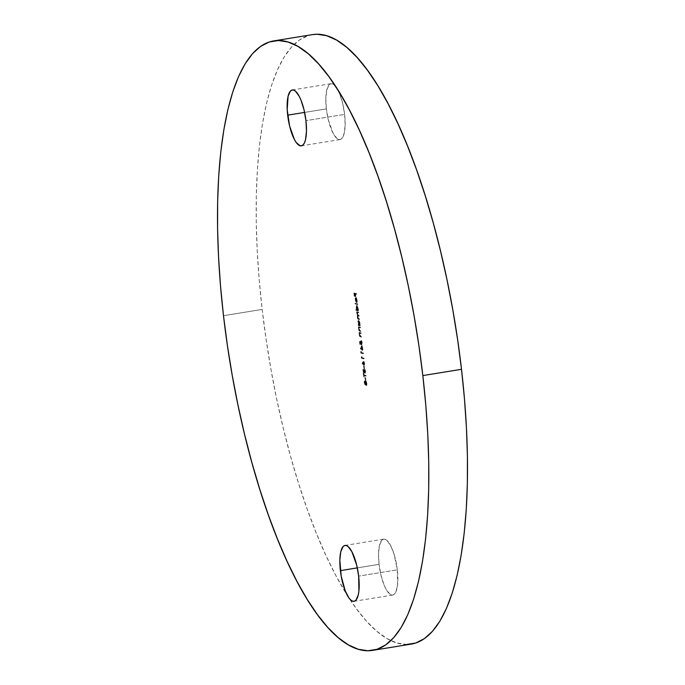 <?xml version="1.0" encoding="UTF-8"?>
<svg xmlns="http://www.w3.org/2000/svg" width="685" height="685" viewBox="0 0 685 685"><rect width="100%" height="100%" fill="white"/><g stroke="black" fill="none" stroke-linecap="round" stroke-linejoin="round"><path stroke-width="0.51" stroke-dasharray="3.42 2.57" d="M397.326 569.834A28.299 8.674 -99.2 0 0 383.651 539.155A28.299 8.674 -99.2 0 0 379.053 564.346L357.313 567.874L379.053 564.346L378.514 553.908L379.447 545.474L381.716 540.328L383.249 539.258L384.97 539.258L386.811 540.328L390.587 545.474L393.995 553.908L397.326 569.834L397.574 584.836L395.939 591.763L394.663 593.861L393.13 594.931L391.409 594.922L389.559 593.852L385.792 588.715L384.002 584.836L380.98 575.212L379.053 564.346A28.299 8.674 -99.2 0 0 392.719 595.025A28.299 8.674 -99.2 0 0 397.326 569.834L358.649 576.111L397.326 569.834M344.623 114.378A28.299 8.674 -99.2 0 0 330.958 83.698A28.299 8.674 -99.2 0 0 326.351 108.889L304.611 112.417L326.351 108.889L325.812 98.443L326.754 90.009L329.014 84.863L330.547 83.801L332.268 83.801L334.109 84.871L336.01 86.969L339.674 93.888L342.697 103.512L344.623 114.378L345.163 124.816L344.23 133.258L341.961 138.396L340.428 139.466L338.707 139.466L336.866 138.396L333.09 133.25L328.278 119.747L326.351 108.889A28.299 8.674 -99.2 0 0 340.017 139.569A28.299 8.674 -99.2 0 0 344.623 114.378L305.947 120.654L344.623 114.378M312.283 34.644L307.933 35.714L299.285 40.107L291.236 47.376L283.873 57.463L277.254 70.264L271.448 85.651L266.516 103.486L262.501 123.591L259.444 145.777L257.38 169.829L256.31 195.508L256.258 222.574L257.226 250.761L259.204 279.805L262.167 309.423L223.49 315.699L262.167 309.423A308.721 94.624 -99.2 0 0 347.518 595.727A308.721 94.624 -99.2 0 0 411.283 644.097M312.394 34.627A308.721 94.624 -99.2 0 0 262.167 309.423L266.088 339.332L270.935 369.241L276.654 398.858L283.196 427.902L290.5 456.099L298.48 483.165L307.077 508.852L316.205 532.904L325.769 555.09L335.676 575.194L345.839 593.039L356.157 608.434L366.526 621.235L376.853 631.33L387.034 638.608L396.966 643.001L406.573 644.474M355.755 297.941L355.147 298.797L355.558 301.477L356.842 302.53L356.354 302.607L355.849 298.232L356.337 298.146L355.849 298.232L356.602 299.833L356.671 302.453L356.859 300.321L356.08 297.889L355.275 298.018L355.198 299.842L356.354 302.607L355.849 298.232L356.654 300.193L357.133 300.116L356.577 298.343L356.842 302.53L355.678 299.765L355.755 297.941L356.311 297.573L357.27 299.756L357.159 302.376L357.133 300.116L356.517 301.888L357.005 301.811L357.133 300.116L356.337 298.146L356.842 302.53L355.678 299.765L356.226 297.538L357.339 300.244L357.159 302.376L356.517 301.888L357.159 302.376L356.671 302.453L356.859 300.321L357.339 300.244L356.859 300.321L355.746 297.615L356.226 297.538L355.275 298.018L356.226 297.538M356.645 305.51L357.604 307.317L358.05 310.904L355.798 310.228L355.729 309.62L357.168 309.834L356.688 309.911L356.157 308.122L356.568 305.493L356.123 307.83L356.688 309.911L355.729 309.62L357.168 309.834L356.56 307.257L357.056 305.416L358.092 307.24L358.538 310.827L356.286 310.151L356.209 309.543L355.798 310.228L356.209 309.543L357.168 309.834L356.602 307.753L357.133 305.433L358.538 310.827L355.798 310.228L358.538 310.827L357.981 310.305L358.469 310.219L357.707 310.219L358.186 310.142L357.707 310.219L357.784 308.31L358.264 308.233L357.784 308.31L356.645 305.51L357.133 305.433L356.525 305.501L357.133 305.433M358.383 320.529L359.342 322.335L359.788 325.923L358.186 325.443L358.118 324.836L358.897 324.853L358.067 323.996L357.887 321.119L358.383 320.529L358.118 324.836L358.897 324.853L358.298 322.275L358.786 320.434L359.83 322.258L360.276 325.846L358.666 325.358L358.597 324.758L358.186 325.443L358.897 324.853L358.341 322.772L358.871 320.452L360.276 325.846L358.186 325.443L360.276 325.846L359.788 325.923L360.207 325.247L359.445 325.238L359.925 325.161L359.445 325.238L359.514 323.329L360.002 323.251L359.514 323.329L358.383 320.529L358.871 320.452L358.264 320.52L358.871 320.452M360.575 333.312L359.676 333.347L360.678 333.561L361.089 332.884L361.158 333.484L360.019 333.449L360.096 335.65L361.586 337.174L360.319 336.652L359.736 334.854L359.479 332.396L361.089 332.884L359 332.482L361.089 332.884L361.158 333.484L360.156 333.27L359.925 334.811L361.586 337.174L360.764 336.926L359.736 334.854L359.479 332.396L359 332.482L359.068 333.081L359.839 333.09L359.36 333.167L359.257 334.931L359.736 334.854L359.257 334.931L360.284 337.003L361.098 337.251L361.517 336.575L359.899 336.241L360.387 336.164L359.899 336.241L359.437 334.888L360.156 333.27M362.082 345.694L363.024 349.615L362.519 349.47L362.605 350.24L362.288 349.401L360.772 348.939L362.082 345.694L360.276 348.896L362.082 345.694L363.024 349.615L362.519 349.47L362.605 350.24L362.288 349.401L360.276 348.896L362.288 349.401L361.808 349.478L362.125 350.318L362.605 350.24L362.031 349.547L363.024 349.615L362.468 349.093L362.956 349.016L361.963 348.948L362.451 348.87L361.963 348.948L361.594 345.771L362.082 345.694M361.928 356.577L362.048 357.613L364.018 358.204L364.086 358.803L361.885 358.144L361.928 356.577L361.26 356.988L361.928 356.577L362.048 357.613L364.018 358.204L364.086 358.803L361.885 358.144L361.748 356.902L361.26 356.988L361.406 358.221L364.086 358.803L363.538 358.281L364.018 358.204L361.56 357.69L362.048 357.613L361.56 357.69L361.44 356.662L361.928 356.577M364.24 366.218L364.54 368.795L364.24 366.218L363.529 366.235L364.24 366.218L364.54 368.795L364.009 366.158L363.529 366.235L364.052 368.873L364.54 368.795L364.052 368.873L363.752 366.304L364.24 366.218M364.043 374.866L366.013 375.457L366.081 376.056L364.112 375.466L364.052 376.853L363.872 373.402L364.043 374.866L363.555 374.943L363.392 373.479L363.872 373.402L364.043 374.866L366.013 375.457L366.081 376.056L364.112 375.466L364.052 376.853L363.872 373.402L363.161 373.411L363.649 373.334L363.161 373.411L363.572 376.93L364.283 376.921L363.795 376.998L363.624 375.543L366.081 376.056L365.602 376.133L366.013 375.457L364.043 374.866M366.064 385.467L366.458 385.098L365.961 385.415L365.328 384.002L365.054 384.816L365.542 384.739L364.72 383.018L364.951 380.86L365.584 381.99L365.927 380.843L366.621 381.673L366.663 385.398L365.816 383.917L364.977 384.816L365.816 383.917L365.465 384.73L364.668 382.658L365.011 380.869L365.584 381.99L366.038 380.843L366.946 385.021L366.543 385.39L365.328 384.002L366.064 385.467L366.946 385.021L366.543 385.39M365.567 377.726L365.867 380.295L365.567 377.726L364.857 377.735L365.567 377.726L365.867 380.295L365.345 377.658L364.857 377.735L365.388 380.38L365.867 380.295L365.388 380.38L365.088 377.803L365.567 377.726M365.61 371.501L365.122 373.162L363.632 369.951L363.881 372.743L363.435 369.412L365.105 372.597L364.891 369.318L365.473 370.705L365.131 371.578L364.411 369.395L364.891 369.318L365.61 371.501L365.233 373.231L364.026 370.474L363.161 370.028L363.684 369.951L363.881 372.743L363.307 370.85L363.624 369.352L365.216 372.631L364.685 372.708L365.388 371.433L364.891 369.318L364.369 369.934L364.848 369.849L364.369 369.934L364.899 371.51L365.388 371.433L364.685 372.708L363.521 369.909L364.009 369.832L363.067 369.429L363.401 372.82L363.958 372.238L363.47 372.323L363.204 370.028L364.026 370.474L363.538 370.559L364.754 373.308L365.61 371.501M363.247 362.005L363.803 361.449L364.343 362.177L364.523 365.499L363.744 364.857L363.333 362.699L362.648 364.206L363.247 362.005L361.997 363.786L363.803 361.449L364.703 363.684L364.274 365.567L363.333 362.699L362.648 364.206L361.997 363.786L362.648 364.206L363.333 362.699L362.913 363.47L363.392 363.392L362.913 363.47L363.795 365.653L364.274 365.567L363.795 365.653L364.223 363.761L364.703 363.684L364.223 363.761L363.315 361.526L363.803 361.449L362.767 362.091L363.803 361.449M361.329 351.431L361.449 352.458L363.418 353.049L363.495 353.657L361.295 352.998L361.329 351.431L360.67 351.833L361.329 351.431L361.449 352.458L363.418 353.049L363.495 353.657L361.295 352.998L361.149 351.756L360.67 351.833L360.807 353.075L363.495 353.657L363.007 353.734L363.418 353.049L360.969 352.535L361.449 352.458L360.969 352.535L360.849 351.508L361.329 351.431M359.959 341.49L360.986 341.139L361.817 344.341L361.706 340.89L362.296 342.834L362.031 344.897L361.209 344.212L360.781 341.841L360.242 342.029L360.284 344.238L359.959 341.49L359.479 341.567L359.796 344.315L360.284 344.238L359.959 341.49L360.986 341.139L361.808 344.341L361.226 344.418L362.074 342.808L361.44 340.608L362.296 342.834L361.791 344.94L360.781 341.841L360.242 342.029L360.507 344.307L359.796 344.315L360.507 344.307L360.019 344.384L359.762 342.106L360.781 341.841L360.344 342.697L360.824 342.62L360.344 342.697L361.303 345.017L361.791 344.94L361.303 345.017L362.296 342.834L361.808 342.92L360.952 340.685L361.44 340.608L361.021 341.293L361.509 341.207L361.021 341.293L361.586 342.885L362.074 342.808L361.226 344.418L360.558 342.654L361.038 342.577L360.558 342.654L360.498 341.216L360.986 341.139L359.959 341.49M359.925 327.644L359.017 327.687L360.019 327.892L360.43 327.216L360.498 327.815L359.36 327.79L359.437 329.99L360.926 331.506L359.668 330.983L359.086 329.185L358.829 326.736L360.43 327.216L358.341 326.813L360.43 327.216L360.498 327.815L359.505 327.61L359.265 329.142L360.926 331.506L360.113 331.266L359.086 329.185L358.829 326.736L358.341 326.813L358.409 327.413L359.188 327.421L358.7 327.498L358.597 329.271L359.086 329.185L358.597 329.271L359.625 331.343L360.447 331.591L360.858 330.906L359.248 330.581L359.728 330.504L359.248 330.581L358.786 329.22L359.505 327.61M358.692 312.197L358.76 312.797L357.613 312.72L357.51 313.953L359.154 316.145L358.127 315.939L357.895 317.301L359.539 319.493L358.118 318.782L357.322 313.995L357.091 311.718L358.692 312.197L356.602 311.795L358.692 312.197L358.76 312.797L357.33 312.643L358.092 312.591L357.51 313.953L359.086 315.545L359.154 316.145L357.724 315.999L358.529 315.956L357.895 317.301L359.539 319.493L358.666 319.227L357.716 317.343L357.442 312.403L356.602 311.795L356.671 312.394L357.442 312.403L356.953 312.48L356.842 314.072L357.322 313.995L356.842 314.072L357.407 315.742L357.895 315.665L357.407 315.742L357.227 317.42L357.716 317.343L357.227 317.42L358.186 319.313L359.051 319.57L359.471 318.893L358.118 318.705L358.597 318.628L357.416 317.378L358.041 316.033L359.154 316.145L358.597 315.622L359.086 315.545L357.784 315.374L358.264 315.297L357.031 314.03L357.604 312.677L358.76 312.797L358.281 312.874L358.692 312.197M357.733 303.875L357.801 304.474L355.549 303.798L355.481 303.198L357.733 303.875L354.993 303.275L357.733 303.875L357.801 304.474L354.993 303.275L355.061 303.875L357.322 304.551L357.733 303.875M356.551 293.659L356.62 294.259L355.549 293.933L355.858 296.596L355.327 293.865L354.65 293.668L354.727 296.262L354.35 293L356.551 293.659L353.871 293.077L356.551 293.659L356.62 294.259L355.549 293.933L355.858 296.596L355.327 293.865L354.65 293.668L354.727 296.262L354.35 293L353.871 293.077L354.248 296.34L354.958 296.322L354.47 296.408L354.162 293.745L355.327 293.865L354.839 293.951L355.369 296.673L355.858 296.596L355.369 296.673L355.061 294.019L356.62 294.259L356.063 293.737L356.551 293.659M366.946 385.021L366.458 385.098L366.492 383.394L366.98 383.317L366.492 383.394L365.55 380.928L366.038 380.843L365.105 382.067L365.584 381.99L364.523 380.946L365.011 380.869L364.454 380.946L364.189 382.744L364.668 382.658L364.189 382.744L364.977 384.816L365.465 384.73M364.523 380.946L365.105 382.067L365.37 380.963L366.038 380.843M364.977 384.816L364.146 382.042L364.317 381.057L365.011 380.869M365.55 380.928L366.355 382.538L366.458 385.098M365.995 384.867L366.175 382.727L365.447 381.613L365.79 384.67L365.345 383.095L365.824 383.018L366.484 384.79L365.995 384.867L366.8 383.857L366.269 383.335L365.995 384.867L366.543 384.799L366.758 383.257L366.115 381.451L365.627 381.528L366.269 383.335L366.758 383.257L366.047 381.442L365.345 383.095L366.115 381.451L365.824 383.018L366.484 384.79M364.899 384.208L364.514 381.562L364.737 384.037L364.411 382.778L364.891 382.692L365.388 384.131L364.899 384.208L365.627 383.326L365.114 383.009L364.899 384.208L365.602 382.932L365.079 381.468L364.6 381.554L365.114 383.009L365.602 382.932L365.079 381.468L364.411 382.778L365.036 381.468L365.422 384.131M365.045 381.468L364.6 381.554M366.115 381.451L365.627 381.528M364.857 377.735L365.388 380.38L364.857 377.735M363.392 373.479L363.795 376.998L363.624 375.543L365.602 376.133L365.533 375.534L363.555 374.943L363.392 373.479M365.165 372.631L364.685 372.708L364.411 369.395L365.233 373.231M363.684 369.951L363.033 370.277L363.401 372.82L362.819 370.927L362.879 369.617L363.624 369.352M364.754 373.308L363.204 370.028M363.144 369.429L364.685 372.708M363.529 366.235L364.052 368.873L363.529 366.235M363.315 361.526L362.767 362.091L363.315 361.526L363.863 362.254L364.274 365.567M363.795 365.653L362.853 362.776L362.168 364.283L361.997 363.786L362.767 362.091M363.735 365.054L363.966 363.444L363.238 362.185L363.538 364.874L363.118 363.41L363.607 363.333L364.214 364.977L363.735 365.054L364.514 364.172L364 363.726L363.735 365.054L364.274 364.977L364.488 363.641L363.881 362.057L363.392 362.134L364 363.726L364.488 363.641L363.812 362.048L363.118 363.41L363.881 362.057L364.214 364.977M363.881 362.057L363.392 362.134M361.26 356.988L361.406 358.221L363.607 358.88L361.26 356.988M360.67 351.833L360.807 353.075L363.007 353.734L360.67 351.833M360.276 348.896L361.808 349.478L361.894 350.249L362.031 349.547L362.545 349.701L361.594 345.771L360.276 348.896M361.74 348.879L360.781 348.588L361.509 346.884L361.74 348.879L362.219 348.802L361.988 346.807L361.509 346.884L361.74 348.879L360.781 348.588L361.988 346.807L360.781 348.588L361.74 348.879M361.988 346.807L361.269 348.511L362.219 348.802L361.988 346.807M361.714 344.341L361.226 344.418L361.62 343.211L361.021 340.736L361.791 344.94M361.303 345.017L360.293 341.918L359.762 342.106L359.796 344.315L359.479 341.567L360.498 341.216L361.226 344.418M359.676 333.347L359.616 335.736L361.098 337.251L359.985 336.866L359.385 335.684L359 332.482L360.601 332.961L361.158 333.484L360.096 333.389M359.017 327.687L358.957 330.067L360.447 331.591L359.18 331.06L358.734 330.016L358.341 326.813L359.95 327.293L360.498 327.815L359.437 327.721M358.923 325.084L359.265 322.909L358.204 321.248L358.657 324.87L358.058 322.918L358.538 322.841L359.402 325.007L358.923 325.084L359.505 325.015L358.923 325.084L359.805 323.217L359.325 323.294L358.46 321.128L358.94 321.051L358.058 322.918L358.538 322.841L359.137 324.793L359.805 323.217L358.94 321.051L358.538 322.841L358.94 321.051L358.46 321.128M359.402 325.007L359.805 323.217L358.94 321.051M358.529 315.956L357.536 316.119L357.433 317.532L359.051 319.57L357.63 318.859L356.602 311.795L358.212 312.274L358.281 312.874L357.133 312.797L356.996 313.644L357.407 315.186L358.597 315.622L358.666 316.222L358.041 316.033M358.092 312.591L357.604 312.677M357.185 310.065L357.527 307.89L356.465 306.229L356.919 309.843L356.32 307.899L356.799 307.822L357.664 309.98L357.185 310.065L357.99 309.766L358.067 308.199L357.185 310.065L357.775 309.988L358.067 308.199L357.202 306.032L356.722 306.109L357.587 308.276L358.067 308.199L357.202 306.032L356.628 306.101L357.202 306.032L356.32 307.899L356.722 306.109M357.202 306.032L356.799 307.822L357.664 309.98M354.993 303.275L355.061 303.875L357.322 304.551L357.245 303.952L354.993 303.275M355.746 297.615L355.275 298.018M356.089 301.948L355.352 299.268L355.661 298.232L356.089 301.948L356.577 301.871L356.149 298.155L355.661 298.232L356.089 301.948L355.404 298.711L356.149 298.155L355.404 298.711L355.883 298.634L355.883 299.85L355.395 299.927L355.883 299.85L356.577 301.871L356.089 301.948M356.149 298.155L355.858 299.679L356.577 301.871L356.149 298.155M353.871 293.077L354.248 296.34L354.162 293.745L354.839 293.951L355.369 296.673L355.061 294.019L356.132 294.336L356.063 293.737L353.871 293.077M383.651 539.155L344.983 545.431M330.958 83.698L292.281 89.975M340.017 139.569L301.349 145.845M392.719 595.025L354.042 601.302M366.646 385.398L366.167 385.475M363.701 361.449L363.213 361.526M360.207 333.252L359.728 333.33M359.556 327.593L359.068 327.67M356.097 297.53L355.609 297.607"/><path stroke-width="1.03" d="M340.376 570.622A28.299 8.674 80.8 0 1 344.983 545.431A28.299 8.674 80.8 0 1 358.649 576.111L358.897 591.112L358.246 594.991L355.986 600.137L354.453 601.199L352.732 601.199L350.891 600.128L348.99 598.031L345.326 591.112L341.181 576.111L339.837 560.184L340.77 551.742L343.039 546.604L344.572 545.534L346.293 545.534L348.134 546.604L351.91 551.75L356.722 565.253L358.649 576.111A28.299 8.674 80.8 0 1 354.042 601.302A28.299 8.674 80.8 0 1 340.376 570.622L357.313 567.874L340.376 570.622M287.674 115.166A28.299 8.674 80.8 0 1 292.281 89.975A28.299 8.674 80.8 0 1 305.947 120.654L306.486 131.092L305.553 139.526L304.568 142.574L303.284 144.672L301.751 145.742L300.03 145.742L296.288 142.574L294.413 139.526L289.601 126.023L287.22 109.788L288.077 96.285L290.337 91.139L291.87 90.069L293.591 90.078L295.44 91.148L299.208 96.285L300.998 100.164L304.02 109.788L305.947 120.654A28.299 8.674 80.8 0 1 301.349 145.845A28.299 8.674 80.8 0 1 287.674 115.166L304.611 112.417L287.674 115.166M372.606 650.373L411.283 644.097A308.721 94.624 -99.2 0 0 461.51 369.301L422.833 375.577A308.721 94.624 80.8 0 1 372.606 650.373A308.721 94.624 80.8 0 1 223.49 315.699A308.721 94.624 80.8 0 1 273.717 40.903A308.721 94.624 80.8 0 1 422.833 375.577L461.51 369.301L457.58 339.392L452.742 309.483L447.014 279.865L440.472 250.821L433.177 222.625L425.188 195.559L416.6 169.88L407.472 145.828L397.908 123.634L388.001 103.529L377.837 85.685L367.52 70.29L357.15 57.489L346.824 47.393L336.643 40.115L326.702 35.723L317.104 34.25L312.283 34.644M406.573 644.474L415.744 643.01L424.392 638.617L432.44 631.347L439.804 621.261L446.423 608.46L452.228 593.073L457.16 575.237L461.168 555.133L464.224 532.947L466.297 508.895L467.367 483.216L467.418 456.15L466.442 427.962L464.473 398.918L461.51 369.301A308.721 94.624 -99.2 0 0 312.394 34.627L273.717 40.903M422.833 375.577L418.912 345.668L414.065 315.759L408.346 286.142L401.804 257.098L394.5 228.901L386.52 201.835L377.923 176.148L368.795 152.096L359.231 129.91L349.324 109.805L339.161 91.961L328.843 76.566L318.474 63.765L308.147 53.67L297.966 46.392L288.034 41.999L278.427 40.526L269.256 41.99L260.608 46.383L252.559 53.653L245.196 63.739L238.577 76.54L232.772 91.927L227.84 109.763L223.832 129.867L220.775 152.053L218.703 176.105L217.633 201.784L217.582 228.85L218.558 257.038L220.527 286.082L223.49 315.699L227.42 345.608L232.258 375.517L237.986 405.135L244.528 434.179L251.823 462.375L259.812 489.441L268.4 515.12L277.528 539.172L287.092 561.366L296.999 581.471L307.163 599.315L317.48 614.71L327.85 627.511L338.176 637.607L348.357 644.885L358.298 649.277L367.896 650.75L377.067 649.286L385.715 644.893L393.764 637.624L401.127 627.537L407.746 614.736L413.552 599.349L418.484 581.514L422.499 561.409L425.556 539.223L427.62 515.171L428.69 489.492L428.741 462.426L427.774 434.239L425.796 405.195L422.833 375.577"/></g></svg>
